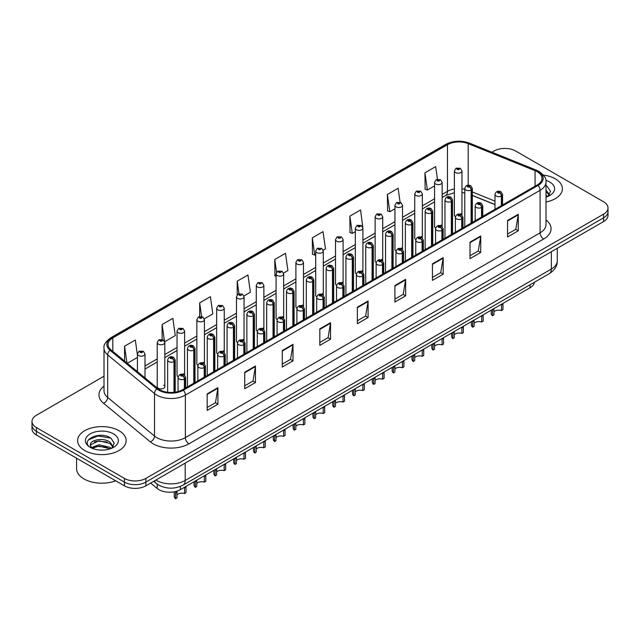 <?xml version="1.0" encoding="UTF-8"?>
<svg xmlns="http://www.w3.org/2000/svg" width="640" height="640" viewBox="0 0 640 640"><rect width="100%" height="100%" fill="white"/><g stroke="black" fill="none" stroke-linecap="round" stroke-linejoin="round"><path stroke-width="0.96" d="M441.04 225.064A3.792 2.192 0 0 1 442.144 226.52L442.152 182.432A3.792 2.192 180 0 1 439.808 184.456A3.792 2.192 180 0 1 435.672 183.984A3.792 2.192 180 0 1 434.568 182.432L434.568 226.616A3.792 2.192 0 0 0 435.632 228.136M422.344 237.96L422.344 193.872A3.792 2.192 180 0 1 420 195.896A3.792 2.192 180 0 1 415.864 195.424A3.792 2.192 180 0 1 414.752 193.872L414.752 238.048A3.792 2.192 0 0 0 415.824 239.576M401.416 247.944A3.792 2.192 0 0 1 402.528 249.392L402.528 205.312A3.792 2.192 180 0 1 400.192 207.328A3.792 2.192 180 0 1 396.056 206.856A3.792 2.192 180 0 1 394.944 205.312L394.944 249.488A3.792 2.192 0 0 0 396.016 251.008M381.608 259.376A3.792 2.192 0 0 1 382.72 260.824L382.72 216.744A3.792 2.192 180 0 1 380.376 218.768A3.792 2.192 180 0 1 376.248 218.296A3.792 2.192 180 0 1 375.136 216.744L375.136 260.928A3.792 2.192 0 0 0 376.2 262.448M361.8 270.816A3.792 2.192 0 0 1 362.904 272.264L362.912 228.184A3.792 2.192 180 0 1 360.568 230.208A3.792 2.192 180 0 1 356.44 229.728A3.792 2.192 180 0 1 355.328 228.184L355.328 272.36A3.792 2.192 0 0 0 356.392 273.888M343.104 283.704L343.104 239.616A3.792 2.192 180 0 1 340.76 241.64A3.792 2.192 180 0 1 336.624 241.168A3.792 2.192 180 0 1 335.52 239.616L335.52 283.8A3.792 2.192 0 0 0 336.584 285.32M323.296 295.144L323.296 251.056A3.792 2.192 180 0 1 320.952 253.08A3.792 2.192 180 0 1 316.816 252.608A3.792 2.192 180 0 1 315.704 251.056L315.704 295.24A3.792 2.192 0 0 0 316.776 296.76M302.368 305.128A3.792 2.192 0 0 1 303.48 306.576L303.48 262.496A3.792 2.192 180 0 1 301.144 264.52A3.792 2.192 180 0 1 297.008 264.04A3.792 2.192 180 0 1 295.896 262.496L295.896 306.672A3.792 2.192 0 0 0 296.968 308.2M282.56 316.56A3.792 2.192 0 0 1 283.672 318.016L283.672 273.928A3.792 2.192 180 0 1 281.328 275.952A3.792 2.192 180 0 1 277.2 275.48A3.792 2.192 180 0 1 276.088 273.928L276.088 318.112A3.792 2.192 0 0 0 277.152 319.632M263.864 329.456L263.864 285.368A3.792 2.192 180 0 1 261.52 287.392A3.792 2.192 180 0 1 257.392 286.92A3.792 2.192 180 0 1 256.28 285.368L256.28 329.544A3.792 2.192 0 0 0 257.344 331.072M242.944 339.432A3.792 2.192 0 0 1 244.048 340.888L244.056 296.808A3.792 2.192 180 0 1 241.712 298.824A3.792 2.192 180 0 1 237.576 298.352A3.792 2.192 180 0 1 236.472 296.808L236.472 340.984A3.792 2.192 0 0 0 237.536 342.504M223.136 350.872A3.792 2.192 0 0 1 224.24 352.32L224.24 308.24A3.792 2.192 180 0 1 221.904 310.264A3.792 2.192 180 0 1 217.768 309.792A3.792 2.192 180 0 1 216.656 308.24L216.656 352.424A3.792 2.192 0 0 0 217.728 353.944M203.32 362.312A3.792 2.192 0 0 1 204.432 363.76L204.432 319.68A3.792 2.192 180 0 1 202.096 321.704A3.792 2.192 180 0 1 197.96 321.224A3.792 2.192 180 0 1 196.848 319.68L196.848 363.856A3.792 2.192 0 0 0 197.92 365.384M183.512 373.744A3.792 2.192 0 0 1 184.624 375.2L184.624 331.112A3.792 2.192 180 0 1 182.28 333.136A3.792 2.192 180 0 1 178.152 332.664A3.792 2.192 180 0 1 177.04 331.112L177.04 375.296A3.792 2.192 0 0 0 178.104 376.816M164.816 386.736L164.816 342.552A3.792 2.192 180 0 1 162.472 344.576A3.792 2.192 180 0 1 158.344 344.104A3.792 2.192 180 0 1 157.232 342.552L157.232 386.736A3.792 2.192 0 0 0 158.344 388.28A3.792 2.192 0 0 0 162.472 388.752A3.792 2.192 0 0 0 164.816 386.736A3.792 2.192 0 0 0 163.704 385.184M460.848 213.632A3.792 2.192 0 0 1 461.952 215.08L461.96 171A3.792 2.192 180 0 1 459.616 173.024A3.792 2.192 180 0 1 455.488 172.544A3.792 2.192 180 0 1 454.376 171L454.376 215.176A3.792 2.192 0 0 0 455.44 216.704M494.992 204.64L472.368 195.496M422.336 237.952A3.792 2.192 0 0 0 421.232 236.504M343.096 283.704A3.792 2.192 0 0 0 341.992 282.248M323.288 295.136A3.792 2.192 0 0 0 322.184 293.688M263.856 329.448A3.792 2.192 0 0 0 262.752 328M534.464 282.224A15.168 8.76 180 0 1 530.072 287.744L180.376 489.64A15.168 8.76 180 0 1 157.216 488.472L150.656 483.056M555.288 178.84A24.272 14.016 0 0 0 543.392 175.072A24.272 14.016 0 0 1 555.288 178.84A24.272 14.016 0 0 1 562.392 188.752A24.272 14.016 0 0 0 555.288 178.84M119.04 430.704A24.272 14.016 0 0 0 92.592 427.664A24.272 14.016 0 0 0 77.608 440.616A24.272 14.016 0 0 0 84.712 450.52A24.272 14.016 0 0 0 111.168 453.56A24.272 14.016 0 0 0 126.152 440.616A24.272 14.016 0 0 0 119.04 430.704A24.272 14.016 0 0 0 92.592 427.664A24.272 14.016 0 0 0 77.608 440.616A24.272 14.016 0 0 0 84.712 450.52A24.272 14.016 0 0 0 111.168 453.56A24.272 14.016 0 0 0 126.152 440.616A24.272 14.016 0 0 0 119.04 430.704M537.224 171.72A16.184 9.344 180 0 1 541.968 178.328A16.184 9.344 180 0 1 537.224 184.936L182.512 389.728A16.184 9.344 180 0 1 157.816 388.48L110.984 349.864A16.184 9.344 180 0 1 108.056 344.504A16.184 9.344 180 0 1 112.8 337.904L447.464 144.68A16.184 9.344 180 0 1 468.184 143.64L535.064 170.672A16.184 9.344 180 0 1 537.224 171.72M538.072 171.232A17.376 10.032 0 0 0 535.752 170.112L468.872 143.072A17.376 10.032 0 0 0 446.616 144.2L111.952 337.416A17.376 10.032 0 0 0 110.008 350.256L156.84 388.872A17.376 10.032 0 0 0 183.36 390.208L538.072 185.416A17.376 10.032 0 0 0 538.072 171.232M104.016 376.208L36.44 415.224A15.168 8.76 0 0 0 32 421.416L32 428.848A15.168 8.76 0 0 0 36.44 435.04L124.408 485.824L124.408 482.112A15.168 8.76 0 0 0 145.864 482.112L603.56 217.864A15.168 8.76 0 0 0 608 211.664A15.168 8.76 0 0 1 603.56 217.864L145.864 482.112A15.168 8.76 0 0 1 124.408 482.112L36.44 431.328L124.408 482.112L124.408 478.392A15.168 8.76 0 0 0 145.864 478.392L603.56 214.144A15.168 8.76 0 0 0 608 207.952A15.168 8.76 0 0 0 603.56 201.76L515.592 150.976A15.168 8.76 0 0 0 494.136 150.976L491.968 152.224M32 425.128A15.168 8.76 0 0 0 36.44 431.328A15.168 8.76 0 0 1 32 425.128M207.184 393.896L207.184 410.408L217.912 404.216L217.912 387.704L207.184 393.896M207.184 407.48L215.448 402.712L217.872 388.248A4.048 2.336 -120 0 0 217.912 387.704M215.376 402.752L217.912 404.216M244.728 372.216L244.728 388.736L255.456 382.544L255.456 366.024L244.728 372.216M244.728 385.808L252.992 381.032L255.416 366.576A4.048 2.336 -120 0 0 255.456 366.024M252.92 381.08L255.456 382.544M282.272 350.544L282.272 367.056L293 360.864L293 344.352L282.272 350.544M282.272 364.128L290.536 359.36L292.96 344.896A4.048 2.336 -120 0 0 293 344.352M290.464 359.4L293 360.864M319.824 328.864L319.824 345.384L330.552 339.192L330.552 322.672L319.824 328.864M319.824 342.448L328.08 337.68L330.504 323.224A4.048 2.336 -120 0 0 330.552 322.672M328.008 337.72L330.552 339.192M507.544 220.48L507.544 237L518.272 230.808L518.272 214.288L507.544 220.48M507.544 234.072L515.808 229.296L518.232 214.84A4.048 2.336 -120 0 0 518.272 214.288M515.736 229.344L518.272 230.808M470 242.16L470 258.672L480.728 252.48L480.728 235.968L470 242.16M470 255.744L478.264 250.976L480.688 236.512A4.048 2.336 -120 0 0 480.728 235.968M478.192 251.016L480.728 252.48M432.456 263.84L432.456 280.352L443.184 274.16L443.184 257.64L432.456 263.84M432.456 277.424L440.72 272.648L443.144 258.192A4.048 2.336 -120 0 0 443.184 257.64M440.648 272.696L443.184 274.16M394.912 285.512L394.912 302.032L405.64 295.832L405.64 279.32L394.912 285.512M394.912 299.096L403.176 294.328L405.592 279.864A4.048 2.336 -120 0 0 405.64 279.32M403.104 294.368L405.64 295.832M357.368 307.192L357.368 323.704L368.096 317.512L368.096 300.992L357.368 307.192M357.368 320.776L365.632 316.008L368.048 301.544A4.048 2.336 -120 0 0 368.096 300.992M365.56 316.048L368.096 317.512M546.008 202.008A24.272 14.016 0 0 0 562.392 188.752A24.272 14.016 0 0 1 546.008 202.008M32 421.416A15.168 8.76 0 0 0 36.44 427.608L124.408 478.392M204.312 318.832L212.824 313.92L210.4 296.664L199.68 302.856L199.68 316.52M164.688 341.704L175.28 335.592L172.856 318.336L162.128 324.528L162.128 339.432M137.424 355.032L135.312 340.016L124.584 346.208L124.584 361.08M323.168 250.208L325.464 248.888L323.04 231.632L312.312 237.824L312.488 254.24M362.784 227.336L360.584 209.952L349.856 216.144L350.032 232.56M400.088 202.256L398.128 188.28L387.4 194.472L387.576 210.888M437.456 179.264L435.672 166.6L424.952 172.792L425.12 189.208M243.928 295.96L250.368 292.24L247.952 274.984L237.224 281.176L237.224 294.816M283.552 273.088L287.912 270.56L285.496 253.304L274.768 259.504L274.936 275.92M276.088 276.344L274.768 275.856M274.768 259.504L276.568 272.312M312.312 237.824L314.736 255.08L315.704 254.52M314.736 255.08L312.312 254.176M349.856 216.144L352.28 233.4L355.328 231.648M352.28 233.4L349.856 232.496M387.4 194.472L389.824 211.728L394.944 208.768M389.824 211.728L387.4 210.824M424.952 172.792L427.368 190.048L434.568 185.896M427.368 190.048L424.952 189.144M237.224 281.176L238.984 293.728M199.68 302.856L201.592 316.52M162.128 324.528L164.464 341.152M127.28 363.304L137.424 357.448M124.584 346.208L126.944 363.024M124.408 485.824A15.168 8.76 0 0 0 145.864 485.824L603.56 221.576A15.168 8.76 0 0 0 608 215.384L608 207.952M491.2 310.184L491.2 313.36A7.584 4.376 180 0 0 492.456 315.776L492.472 309.448M502.96 304.048L502.96 309.704L501.496 310.56L501.496 304.896L502.96 304.048M501.496 310.56A5.56 3.208 0 0 0 493.928 311.8M493.944 308.6L493.928 314.928L492.456 315.776M501.584 205.512L501.584 195.928A2.528 1.52 -122.2 0 0 499.72 192.88A1.264 0.728 0 0 0 499.68 191.872A1.264 0.728 0 0 0 497.896 191.872A1.264 0.728 0 0 0 497.896 192.904A1.264 0.728 0 0 0 499.64 192.92L498.28 192.384L499.144 192.176L499.72 192.88M499.64 192.92A2.528 1.392 62.1 0 1 501.352 196.064A3.792 2.192 180 0 1 496.104 196A3.792 2.192 180 0 1 494.992 194.448C495.96 191.336 497.944 190.44 500.944 191.744L502.576 194.448A3.792 2.192 180 0 1 501.584 195.928M501.352 205.648L501.352 196.064M471.368 222.952L471.368 189.92A2.528 1.52 -122.2 0 0 469.504 186.872A1.264 0.728 0 0 0 469.464 185.864A1.264 0.728 0 0 0 467.68 185.864A1.264 0.728 0 0 0 467.68 186.896A1.264 0.728 0 0 0 469.424 186.912L468.064 186.376L468.928 186.168L469.504 186.872M469.424 186.912A2.528 1.392 62.1 0 1 471.136 190.056A3.792 2.192 180 0 1 465.888 189.992A3.792 2.192 180 0 1 464.776 188.44C465.752 185.328 467.736 184.432 470.728 185.736L472.368 188.44A3.792 2.192 180 0 1 471.368 189.92M471.136 223.088L471.136 190.056M454.376 171L455.888 168.368A2.528 1.52 57.8 0 1 457.232 168.44A1.264 0.728 0 0 0 457.272 169.448A1.264 0.728 0 0 0 459.064 169.448A1.264 0.728 0 0 0 459.064 168.416A1.264 0.728 0 0 0 457.312 168.392L458.672 168.936L457.808 169.136L457.232 168.44M457.824 169.152L457.824 168.72M457.312 168.392A2.528 1.392 -117.9 0 0 456.128 168.224A2.528 1.392 -117.9 0 0 456.016 168.296M457.808 169.136L457.792 168.736M471.392 321.624L471.392 324.8A7.584 4.376 180 0 0 472.648 327.208L472.664 320.888M483.152 315.48L483.152 321.144L481.68 321.992L481.68 316.328L483.152 315.48M481.68 321.992A5.56 3.208 0 0 0 474.12 323.24M474.136 320.04L474.12 326.36L472.648 327.208M481.776 216.944L481.776 207.368A2.528 1.52 -122.2 0 0 479.912 204.312A1.264 0.728 0 0 0 479.872 203.304A1.264 0.728 0 0 0 478.08 203.304A1.264 0.728 0 0 0 478.08 204.336A1.264 0.728 0 0 0 479.832 204.36L478.472 203.824L479.336 203.616L479.912 204.312M479.832 204.36A2.528 1.392 62.1 0 1 481.536 207.504A3.792 2.192 180 0 1 476.296 207.432A3.792 2.192 180 0 1 475.184 205.888C476.152 202.776 478.136 201.872 481.136 203.184L482.768 205.888A3.792 2.192 180 0 1 481.776 207.368M481.536 217.08L481.536 207.504M451.584 333.064L451.584 336.24A7.584 4.376 180 0 0 452.832 338.648L452.856 332.328M463.344 326.92L463.344 332.584L461.872 333.432L461.872 327.768L463.344 326.92M461.872 333.432A5.56 3.208 0 0 0 454.304 334.672M454.328 331.48L454.304 337.8L452.832 338.648M461.968 228.384L461.968 218.8A2.528 1.52 -122.2 0 0 460.104 215.752A1.264 0.728 0 0 0 460.064 214.744A1.264 0.728 0 0 0 458.272 214.744A1.264 0.728 0 0 0 458.272 215.776A1.264 0.728 0 0 0 460.024 215.8L458.664 215.256L459.528 215.056L460.104 215.752M460.024 215.8A2.528 1.392 62.1 0 1 461.728 218.936A3.792 2.192 180 0 1 456.488 218.872A3.792 2.192 180 0 1 455.376 217.32C456.344 214.216 458.328 213.312 461.328 214.616L462.96 217.32A3.792 2.192 180 0 1 461.968 218.8M461.728 228.52L461.728 218.936M431.776 344.496L431.776 347.672A7.584 4.376 180 0 0 433.024 350.088L433.048 343.76M443.536 338.352L443.536 344.016L442.064 344.864L442.064 339.208L443.536 338.352M442.064 344.864A5.56 3.208 0 0 0 434.496 346.112M434.512 342.912L434.496 349.232L433.024 350.088M442.152 239.824L442.152 230.24A2.528 1.52 -122.2 0 0 440.288 227.192A1.264 0.728 0 0 0 440.256 226.184A1.264 0.728 0 0 0 438.464 226.184A1.264 0.728 0 0 0 438.464 227.216A1.264 0.728 0 0 0 440.216 227.232L438.856 226.696L439.712 226.488L440.288 227.192M440.216 227.232A2.528 1.392 62.1 0 1 441.92 230.376A3.792 2.192 180 0 1 436.68 230.312A3.792 2.192 180 0 1 435.568 228.76C436.536 225.648 438.52 224.744 441.52 226.056L443.152 228.76A3.792 2.192 180 0 1 442.152 230.24M441.92 239.96L441.92 230.376M411.96 355.936L411.96 359.112A7.584 4.376 180 0 0 413.216 361.52L413.232 355.2M423.728 349.792L423.728 355.456L422.256 356.304L422.256 350.64L423.728 349.792M422.256 356.304A5.56 3.208 0 0 0 414.688 357.552M414.704 354.352L414.688 360.672L413.216 361.52M422.344 251.256L422.344 241.68A2.528 1.52 -122.2 0 0 420.48 238.624A1.264 0.728 0 0 0 420.44 237.616A1.264 0.728 0 0 0 418.656 237.616A1.264 0.728 0 0 0 418.656 238.648A1.264 0.728 0 0 0 420.4 238.672L419.04 238.136L419.904 237.928L420.48 238.624M420.4 238.672A2.528 1.392 62.1 0 1 422.112 241.816A3.792 2.192 180 0 1 416.864 241.744A3.792 2.192 180 0 1 415.76 240.2C416.728 237.088 418.712 236.184 421.704 237.488L423.344 240.2A3.792 2.192 180 0 1 422.344 241.68M422.112 251.392L422.112 241.816M451.56 234.392L451.56 201.36A2.528 1.52 -122.2 0 0 449.696 198.304A1.264 0.728 0 0 0 449.656 197.296A1.264 0.728 0 0 0 447.872 197.296A1.264 0.728 0 0 0 447.872 198.328A1.264 0.728 0 0 0 449.616 198.352L448.256 197.816L449.12 197.608L449.696 198.304M449.616 198.352A2.528 1.392 62.1 0 1 451.328 201.496A3.792 2.192 180 0 1 446.08 201.424A3.792 2.192 180 0 1 444.968 199.88C445.936 196.768 447.92 195.864 450.92 197.176L452.552 199.88A3.792 2.192 180 0 1 451.56 201.36M451.328 234.528L451.328 201.496M431.752 245.832L431.752 212.792A2.528 1.52 -122.2 0 0 429.888 209.744A1.264 0.728 0 0 0 429.848 208.736A1.264 0.728 0 0 0 428.056 208.736A1.264 0.728 0 0 0 428.056 209.768A1.264 0.728 0 0 0 429.808 209.792L428.448 209.248L429.312 209.048L429.888 209.744M429.808 209.792A2.528 1.392 62.1 0 1 431.512 212.928A3.792 2.192 180 0 1 426.272 212.864A3.792 2.192 180 0 1 425.16 211.32C426.128 208.208 428.112 207.304 431.112 208.608L432.744 211.32A3.792 2.192 180 0 1 431.752 212.792M431.512 245.968L431.512 212.928M411.936 257.264L411.936 224.232A2.528 1.52 -122.2 0 0 410.072 221.184A1.264 0.728 0 0 0 410.04 220.176A1.264 0.728 0 0 0 408.248 220.176A1.264 0.728 0 0 0 408.248 221.208A1.264 0.728 0 0 0 410 221.224L408.64 220.688L409.504 220.48L410.072 221.184M410 221.224A2.528 1.392 62.1 0 1 411.704 224.368A3.792 2.192 180 0 1 406.464 224.304A3.792 2.192 180 0 1 405.352 222.752C406.32 219.64 408.304 218.736 411.304 220.048L412.936 222.752A3.792 2.192 180 0 1 411.936 224.232M411.704 257.4L411.704 224.368M546.008 195.368L547.544 196.568M546.008 196.68L546.448 196.968M546.008 190.12L549.488 194.784M546.008 191.432L549.232 195.128M546.008 197.112A16.488 9.52 0 0 0 549.776 195.48A16.488 9.52 0 0 0 549.776 182.024A16.488 9.52 0 0 0 545.872 180.352M547.928 196.4L550.512 191.336L547.248 186.408M546.008 185.792L547.024 186.256M76.592 458.224L76.592 468.608A25.288 14.6 0 0 0 84 478.928A25.288 14.6 0 0 0 115.736 480.816M99.12 450L102.968 450.112M91.56 447.576L98.92 444.768L109.96 447.352L111.304 448.424M92.232 448.288L98.92 446.08L110.208 448.832M91.672 448.088L90.488 445.32A11.432 6.6 0 0 0 92.336 448.376M113.248 446.648L109.96 442.112C103.104 436.992 88.984 440.152 90.488 445.32L90.448 444.816M90.52 445.48L90.84 444.632L98.92 440.84L109.96 443.424L112.984 446.984M111.688 448.264L114.272 443.192L111.008 438.272C99.44 429.952 78.88 440.912 90.752 447.632L91.336 447.992M113.536 433.88A16.488 9.52 0 0 0 90.224 433.88A16.488 9.52 0 0 0 90.224 447.344A16.488 9.52 0 0 0 113.536 447.344A16.488 9.52 0 0 0 113.536 433.88M88.336 439.92L98.024 435.952L110.784 438.12M94.384 441.856L98.024 441.192L107.128 441.976M94.384 447.096L98.024 446.44L107.128 447.216M392.152 367.368L392.152 370.552A7.584 4.376 180 0 0 393.408 372.96L393.424 366.64M403.912 361.232L403.912 366.896L402.448 367.744L402.448 362.08L403.912 361.232M402.448 367.744A5.56 3.208 0 0 0 394.88 368.984M394.896 365.792L394.88 372.112L393.408 372.96M402.536 262.696L402.536 253.112A2.528 1.52 -122.2 0 0 400.672 250.064A1.264 0.728 0 0 0 400.632 249.056A1.264 0.728 0 0 0 398.848 249.056A1.264 0.728 0 0 0 398.848 250.088A1.264 0.728 0 0 0 400.592 250.112L399.232 249.568L400.096 249.36L400.672 250.064M400.592 250.112A2.528 1.392 62.1 0 1 402.304 253.248A3.792 2.192 180 0 1 397.056 253.184A3.792 2.192 180 0 1 395.944 251.632C396.912 248.52 398.896 247.624 401.896 248.928L403.528 251.632A3.792 2.192 180 0 1 402.536 253.112M402.304 262.832L402.304 253.248M372.344 378.808L372.344 381.984A7.584 4.376 180 0 0 373.6 384.4L373.616 378.072M384.104 372.664L384.104 378.328L382.632 379.176L382.632 373.512L384.104 372.664M382.632 379.176A5.56 3.208 0 0 0 375.072 380.424M375.088 377.224L375.072 383.544L373.6 384.4M382.728 274.136L382.728 264.552A2.528 1.52 -122.2 0 0 380.864 261.504A1.264 0.728 0 0 0 380.824 260.488A1.264 0.728 0 0 0 379.032 260.488A1.264 0.728 0 0 0 379.032 261.52A1.264 0.728 0 0 0 380.784 261.544L379.424 261.008L380.288 260.8L380.864 261.504M380.784 261.544A2.528 1.392 62.1 0 1 382.488 264.688A3.792 2.192 180 0 1 377.248 264.624A3.792 2.192 180 0 1 376.136 263.072C377.104 259.96 379.088 259.056 382.088 260.368L383.72 263.072A3.792 2.192 180 0 1 382.728 264.552M382.488 274.264L382.488 264.688M352.536 390.248L352.536 393.424A7.584 4.376 180 0 0 353.784 395.832L353.808 389.512M364.296 384.104L364.296 389.768L362.824 390.616L362.824 384.952L364.296 384.104M362.824 390.616A5.56 3.208 0 0 0 355.256 391.864M355.28 388.664L355.256 394.984L353.784 395.832M362.92 285.568L362.92 275.992A2.528 1.52 -122.2 0 0 361.048 272.936A1.264 0.728 0 0 0 361.016 271.928A1.264 0.728 0 0 0 359.224 271.928A1.264 0.728 0 0 0 359.224 272.96A1.264 0.728 0 0 0 360.976 272.984L359.616 272.448L360.48 272.24L361.048 272.936M360.976 272.984A2.528 1.392 62.1 0 1 362.68 276.12A3.792 2.192 180 0 1 357.44 276.056A3.792 2.192 180 0 1 356.328 274.512C357.296 271.4 359.28 270.496 362.28 271.8L363.912 274.512A3.792 2.192 180 0 1 362.92 275.992M362.68 285.704L362.68 276.12M392.128 268.704L392.128 235.672A2.528 1.52 -122.2 0 0 390.264 232.616A1.264 0.728 0 0 0 390.224 231.608A1.264 0.728 0 0 0 388.44 231.608A1.264 0.728 0 0 0 388.44 232.64A1.264 0.728 0 0 0 390.184 232.664L388.832 232.128L389.688 231.92L390.264 232.616M390.184 232.664A2.528 1.392 62.1 0 1 391.896 235.808A3.792 2.192 180 0 1 386.648 235.736A3.792 2.192 180 0 1 385.544 234.192C386.512 231.08 388.496 230.176 391.488 231.488L393.128 234.192A3.792 2.192 180 0 1 392.128 235.672M391.896 268.84L391.896 235.808M372.32 280.144L372.32 247.104A2.528 1.52 -122.2 0 0 370.456 244.056A1.264 0.728 0 0 0 370.416 243.048A1.264 0.728 0 0 0 368.632 243.048A1.264 0.728 0 0 0 368.632 244.08A1.264 0.728 0 0 0 370.376 244.104L369.016 243.56L369.88 243.36L370.456 244.056M370.376 244.104A2.528 1.392 62.1 0 1 372.088 247.24A3.792 2.192 180 0 1 366.84 247.176A3.792 2.192 180 0 1 365.728 245.624C366.704 242.512 368.688 241.616 371.68 242.92L373.32 245.624A3.792 2.192 180 0 1 372.32 247.104M372.088 280.272L372.088 247.24M352.512 291.576L352.512 258.544A2.528 1.52 -122.2 0 0 350.648 255.496A1.264 0.728 0 0 0 350.608 254.48A1.264 0.728 0 0 0 348.824 254.48A1.264 0.728 0 0 0 348.824 255.512A1.264 0.728 0 0 0 350.568 255.536L349.208 255L350.072 254.792L350.648 255.496M350.568 255.536A2.528 1.392 62.1 0 1 352.28 258.68A3.792 2.192 180 0 1 347.032 258.616A3.792 2.192 180 0 1 345.92 257.064C346.888 253.952 348.872 253.048 351.872 254.36L353.504 257.064A3.792 2.192 180 0 1 352.512 258.544M352.28 291.712L352.28 258.68M332.728 401.68L332.728 404.856A7.584 4.376 180 0 0 333.976 407.272L334 400.944M344.488 395.544L344.488 401.2L343.016 402.056L343.016 396.392L344.488 395.544M343.016 402.056A5.56 3.208 0 0 0 335.448 403.296M335.464 400.096L335.448 406.424L333.976 407.272M343.104 297.008L343.104 287.424A2.528 1.52 -122.2 0 0 341.24 284.376A1.264 0.728 0 0 0 341.208 283.368A1.264 0.728 0 0 0 339.416 283.368A1.264 0.728 0 0 0 339.416 284.4A1.264 0.728 0 0 0 341.168 284.416L339.808 283.88L340.664 283.672L341.24 284.376M341.168 284.416A2.528 1.392 62.1 0 1 342.872 287.56A3.792 2.192 180 0 1 337.632 287.496A3.792 2.192 180 0 1 336.52 285.944C337.488 282.832 339.472 281.936 342.472 283.24L344.104 285.944A3.792 2.192 180 0 1 343.104 287.424M342.872 297.144L342.872 287.56M312.912 413.12L312.912 416.296A7.584 4.376 180 0 0 314.168 418.704L314.184 412.384M324.68 406.976L324.68 412.64L323.208 413.488L323.208 407.824L324.68 406.976M323.208 413.488A5.56 3.208 0 0 0 315.64 414.736M315.656 411.536L315.64 417.856L314.168 418.704M323.296 308.44L323.296 298.864A2.528 1.52 -122.2 0 0 321.432 295.808A1.264 0.728 0 0 0 321.392 294.8A1.264 0.728 0 0 0 319.608 294.8A1.264 0.728 0 0 0 319.608 295.832A1.264 0.728 0 0 0 321.352 295.856L319.992 295.32L320.856 295.112L321.432 295.808M321.352 295.856A2.528 1.392 62.1 0 1 323.064 299A3.792 2.192 180 0 1 317.816 298.928A3.792 2.192 180 0 1 316.704 297.384C317.68 294.272 319.664 293.368 322.656 294.68L324.296 297.384A3.792 2.192 180 0 1 323.296 298.864M323.064 308.576L323.064 299M293.104 424.56L293.104 427.736A7.584 4.376 180 0 0 294.36 430.144L294.376 423.824M304.864 418.416L304.864 424.08L303.392 424.928L303.392 419.264L304.864 418.416M303.392 424.928A5.56 3.208 0 0 0 295.832 426.168M295.848 422.976L295.832 429.296L294.36 430.144M303.488 319.88L303.488 310.296A2.528 1.52 -122.2 0 0 301.624 307.248A1.264 0.728 0 0 0 301.584 306.24A1.264 0.728 0 0 0 299.8 306.24A1.264 0.728 0 0 0 299.8 307.272A1.264 0.728 0 0 0 301.544 307.296L300.184 306.752L301.048 306.552L301.624 307.248M301.544 307.296A2.528 1.392 62.1 0 1 303.256 310.432A3.792 2.192 180 0 1 298.008 310.368A3.792 2.192 180 0 1 296.896 308.816C297.864 305.712 299.848 304.808 302.848 306.112L304.48 308.816A3.792 2.192 180 0 1 303.488 310.296M303.256 320.016L303.256 310.432M273.296 435.992L273.296 439.168A7.584 4.376 180 0 0 274.552 441.584L274.568 435.256M285.056 429.848L285.056 435.512L283.584 436.36L283.584 430.704L285.056 429.848M283.584 436.36A5.56 3.208 0 0 0 276.024 437.608M276.04 434.408L276.024 440.728L274.552 441.584M283.68 331.32L283.68 321.736A2.528 1.52 -122.2 0 0 281.816 318.688A1.264 0.728 0 0 0 281.776 317.68A1.264 0.728 0 0 0 279.984 317.68A1.264 0.728 0 0 0 279.984 318.712A1.264 0.728 0 0 0 281.736 318.728L280.376 318.192L281.24 317.984L281.816 318.688M281.736 318.728A2.528 1.392 62.1 0 1 283.44 321.872A3.792 2.192 180 0 1 278.2 321.808A3.792 2.192 180 0 1 277.088 320.256C278.056 317.144 280.04 316.24 283.04 317.552L284.672 320.256A3.792 2.192 180 0 1 283.68 321.736M283.44 331.456L283.44 321.872M253.488 447.432L253.488 450.608A7.584 4.376 180 0 0 254.736 453.016L254.76 446.696M265.248 441.288L265.248 446.952L263.776 447.8L263.776 442.136L265.248 441.288M263.776 447.8A5.56 3.208 0 0 0 256.208 449.048M256.232 445.848L256.208 452.168L254.736 453.016M263.864 342.752L263.864 333.176A2.528 1.52 -122.2 0 0 262 330.12A1.264 0.728 0 0 0 261.968 329.112A1.264 0.728 0 0 0 260.176 329.112A1.264 0.728 0 0 0 260.176 330.144A1.264 0.728 0 0 0 261.928 330.168L260.568 329.632L261.432 329.424L262 330.12M261.928 330.168A2.528 1.392 62.1 0 1 263.632 333.312A3.792 2.192 180 0 1 258.392 333.24A3.792 2.192 180 0 1 257.28 331.696C258.248 328.584 260.232 327.68 263.232 328.984L264.864 331.696A3.792 2.192 180 0 1 263.864 333.176M263.632 342.888L263.632 333.312M332.704 303.016L332.704 269.984A2.528 1.52 -122.2 0 0 330.84 266.928A1.264 0.728 0 0 0 330.8 265.92A1.264 0.728 0 0 0 329.008 265.92A1.264 0.728 0 0 0 329.008 266.952A1.264 0.728 0 0 0 330.76 266.976L329.4 266.44L330.264 266.232L330.84 266.928M330.76 266.976A2.528 1.392 62.1 0 1 332.464 270.112A3.792 2.192 180 0 1 327.224 270.048A3.792 2.192 180 0 1 326.112 268.504C327.08 265.392 329.064 264.488 332.064 265.792L333.696 268.504A3.792 2.192 180 0 1 332.704 269.984M332.464 303.152L332.464 270.112M312.888 314.448L312.888 281.416A2.528 1.52 -122.2 0 0 311.024 278.368A1.264 0.728 0 0 0 310.992 277.36A1.264 0.728 0 0 0 309.2 277.36A1.264 0.728 0 0 0 309.2 278.392A1.264 0.728 0 0 0 310.952 278.408L309.592 277.872L310.456 277.664L311.024 278.368M310.952 278.408A2.528 1.392 62.1 0 1 312.656 281.552A3.792 2.192 180 0 1 307.416 281.488A3.792 2.192 180 0 1 306.304 279.936C307.272 276.824 309.256 275.928 312.256 277.232L313.888 279.936A3.792 2.192 180 0 1 312.888 281.416M312.656 314.584L312.656 281.552M293.08 325.888L293.08 292.856A2.528 1.52 -122.2 0 0 291.216 289.8A1.264 0.728 0 0 0 291.176 288.792A1.264 0.728 0 0 0 289.392 288.792A1.264 0.728 0 0 0 289.392 289.824A1.264 0.728 0 0 0 291.136 289.848L289.776 289.312L290.64 289.104L291.216 289.8M291.136 289.848A2.528 1.392 62.1 0 1 292.848 292.992A3.792 2.192 180 0 1 287.6 292.92A3.792 2.192 180 0 1 286.496 291.376C287.464 288.264 289.448 287.36 292.44 288.672L294.08 291.376A3.792 2.192 180 0 1 293.08 292.856M292.848 326.024L292.848 292.992M273.272 337.328L273.272 304.288A2.528 1.52 -122.2 0 0 271.408 301.24A1.264 0.728 0 0 0 271.368 300.232A1.264 0.728 0 0 0 269.584 300.232A1.264 0.728 0 0 0 269.584 301.264A1.264 0.728 0 0 0 271.328 301.288L269.968 300.744L270.832 300.544L271.408 301.24M271.328 301.288A2.528 1.392 62.1 0 1 273.04 304.424A3.792 2.192 180 0 1 267.792 304.36A3.792 2.192 180 0 1 266.68 302.816C267.656 299.704 269.64 298.8 272.632 300.104L274.272 302.816A3.792 2.192 180 0 1 273.272 304.288M273.04 337.464L273.04 304.424M253.464 348.76L253.464 315.728A2.528 1.52 -122.2 0 0 251.6 312.68A1.264 0.728 0 0 0 251.56 311.672A1.264 0.728 0 0 0 249.776 311.672A1.264 0.728 0 0 0 249.776 312.704A1.264 0.728 0 0 0 251.52 312.72L250.16 312.184L251.024 311.976L251.6 312.68M251.52 312.72A2.528 1.392 62.1 0 1 253.232 315.864A3.792 2.192 180 0 1 247.984 315.8A3.792 2.192 180 0 1 246.872 314.248C247.84 311.136 249.824 310.232 252.824 311.544L254.456 314.248A3.792 2.192 180 0 1 253.464 315.728M253.232 348.896L253.232 315.864M233.68 458.864L233.68 462.04A7.584 4.376 180 0 0 234.928 464.456L234.952 458.136M245.44 452.728L245.44 458.392L243.968 459.24L243.968 453.576L245.44 452.728M243.968 459.24A5.56 3.208 0 0 0 236.4 460.48M236.416 457.288L236.4 463.608L234.928 464.456M244.056 354.192L244.056 344.608A2.528 1.52 -122.2 0 0 242.192 341.56A1.264 0.728 0 0 0 242.16 340.552A1.264 0.728 0 0 0 240.368 340.552A1.264 0.728 0 0 0 240.368 341.584A1.264 0.728 0 0 0 242.12 341.608L240.76 341.064L241.616 340.856L242.192 341.56M242.12 341.608A2.528 1.392 62.1 0 1 243.824 344.744A3.792 2.192 180 0 1 238.584 344.68A3.792 2.192 180 0 1 237.472 343.128C238.44 340.016 240.424 339.12 243.424 340.424L245.056 343.128A3.792 2.192 180 0 1 244.056 344.608M243.824 354.328L243.824 344.744M213.864 470.304L213.864 473.48A7.584 4.376 180 0 0 215.12 475.896L215.136 469.568M225.632 464.16L225.632 469.824L224.16 470.672L224.16 465.008L225.632 464.16M224.16 470.672A5.56 3.208 0 0 0 216.592 471.92M216.608 468.72L216.592 475.04L215.12 475.896M224.248 365.632L224.248 356.048A2.528 1.52 -122.2 0 0 222.384 353A1.264 0.728 0 0 0 222.344 351.984A1.264 0.728 0 0 0 220.56 351.984A1.264 0.728 0 0 0 220.56 353.016A1.264 0.728 0 0 0 222.304 353.04L220.944 352.504L221.808 352.296L222.384 353M222.304 353.04A2.528 1.392 62.1 0 1 224.016 356.184A3.792 2.192 180 0 1 218.768 356.112A3.792 2.192 180 0 1 217.656 354.568C218.632 351.456 220.616 350.552 223.608 351.864L225.248 354.568A3.792 2.192 180 0 1 224.248 356.048M224.016 365.76L224.016 356.184M194.056 481.744L194.056 484.92A7.584 4.376 180 0 0 195.312 487.328L195.328 481.008M205.816 475.6L205.816 481.264L204.344 482.112L204.344 476.448L205.816 475.6M204.344 482.112A5.56 3.208 0 0 0 196.784 483.36M196.8 480.16L196.784 486.48L195.312 487.328M204.44 377.064L204.44 367.48A2.528 1.52 -122.2 0 0 202.576 364.432A1.264 0.728 0 0 0 202.536 363.424A1.264 0.728 0 0 0 200.752 363.424A1.264 0.728 0 0 0 200.752 364.456A1.264 0.728 0 0 0 202.496 364.48L201.136 363.944L202 363.736L202.576 364.432M202.496 364.48A2.528 1.392 62.1 0 1 204.208 367.616A3.792 2.192 180 0 1 198.96 367.552A3.792 2.192 180 0 1 197.848 366.008C198.816 362.896 200.8 361.992 203.8 363.296L205.432 366.008A3.792 2.192 180 0 1 204.44 367.48M204.208 377.2L204.208 367.616M174.248 491.792L174.248 496.352A7.584 4.376 180 0 0 175.504 498.768L175.624 491.496M186.008 487.04L186.008 492.696L184.536 493.552L184.536 487.888L186.008 487.04M184.536 493.552A5.56 3.208 0 0 0 176.976 494.792M177.032 491.104L176.976 497.92L175.504 498.768M184.632 388.504L184.632 378.92A2.528 1.52 -122.2 0 0 182.768 375.872A1.264 0.728 0 0 0 182.728 374.864A1.264 0.728 0 0 0 180.936 374.864A1.264 0.728 0 0 0 180.936 375.896A1.264 0.728 0 0 0 182.688 375.912L181.328 375.376L182.192 375.168L182.768 375.872M182.688 375.912A2.528 1.392 62.1 0 1 184.392 379.056A3.792 2.192 180 0 1 179.152 378.992A3.792 2.192 180 0 1 178.04 377.44C179.008 374.328 180.992 373.432 183.992 374.736L185.624 377.44A3.792 2.192 180 0 1 184.632 378.92M184.392 388.64L184.392 379.056M233.656 360.2L233.656 327.168A2.528 1.52 -122.2 0 0 231.792 324.112A1.264 0.728 0 0 0 231.752 323.104A1.264 0.728 0 0 0 229.96 323.104A1.264 0.728 0 0 0 229.96 324.136A1.264 0.728 0 0 0 231.712 324.16L230.352 323.624L231.216 323.416L231.792 324.112M231.712 324.16A2.528 1.392 62.1 0 1 233.416 327.304A3.792 2.192 180 0 1 228.176 327.232A3.792 2.192 180 0 1 227.064 325.688C228.032 322.576 230.016 321.672 233.016 322.984L234.648 325.688A3.792 2.192 180 0 1 233.656 327.168M233.416 360.336L233.416 327.304M213.84 371.64L213.84 338.6A2.528 1.52 -122.2 0 0 211.976 335.552A1.264 0.728 0 0 0 211.944 334.544A1.264 0.728 0 0 0 210.152 334.544A1.264 0.728 0 0 0 210.152 335.576A1.264 0.728 0 0 0 211.904 335.6L210.544 335.056L211.408 334.856L211.976 335.552M211.904 335.6A2.528 1.392 62.1 0 1 213.608 338.736A3.792 2.192 180 0 1 208.368 338.672A3.792 2.192 180 0 1 207.256 337.12C208.224 334.008 210.208 333.112 213.208 334.416L214.84 337.12A3.792 2.192 180 0 1 213.84 338.6M213.608 371.768L213.608 338.736M194.032 383.072L194.032 350.04A2.528 1.52 -122.2 0 0 192.168 346.992A1.264 0.728 0 0 0 192.128 345.976A1.264 0.728 0 0 0 190.344 345.976A1.264 0.728 0 0 0 190.344 347.008A1.264 0.728 0 0 0 192.088 347.032L190.728 346.496L191.592 346.288L192.168 346.992M192.088 347.032A2.528 1.392 62.1 0 1 193.8 350.176A3.792 2.192 180 0 1 188.552 350.112A3.792 2.192 180 0 1 187.448 348.56C188.416 345.448 190.4 344.544 193.392 345.856L195.032 348.56A3.792 2.192 180 0 1 194.032 350.04M193.8 383.208L193.8 350.176M174.224 392.28L174.224 361.48A2.528 1.52 -122.2 0 0 172.36 358.424A1.264 0.728 0 0 0 172.32 357.416A1.264 0.728 0 0 0 170.536 357.416A1.264 0.728 0 0 0 170.536 358.448A1.264 0.728 0 0 0 172.28 358.472L170.92 357.936L171.784 357.728L172.36 358.424M172.28 358.472A2.528 1.392 62.1 0 1 173.992 361.608A3.792 2.192 180 0 1 168.744 361.544A3.792 2.192 180 0 1 167.632 360C168.608 356.888 170.592 355.984 173.584 357.288L175.224 360A3.792 2.192 180 0 1 174.224 361.48M173.992 392.304L173.992 361.608M434.568 182.432L436.08 179.8A2.528 1.52 57.8 0 1 437.424 179.88A1.264 0.728 0 0 0 437.464 180.888A1.264 0.728 0 0 0 439.248 180.888A1.264 0.728 0 0 0 439.248 179.856A1.264 0.728 0 0 0 437.504 179.832L438.864 180.368L438 180.576L437.424 179.88M437.504 179.832A2.528 1.392 -117.9 0 0 436.32 179.664A2.528 1.392 -117.9 0 0 436.208 179.736M414.752 193.872L416.264 191.24A2.528 1.52 57.8 0 1 417.616 191.312A1.264 0.728 0 0 0 417.656 192.32A1.264 0.728 0 0 0 419.44 192.32A1.264 0.728 0 0 0 419.44 191.288A1.264 0.728 0 0 0 417.696 191.272L419.056 191.808L418.192 192.016L417.616 191.312M418.208 192.024L418.208 191.592M417.696 191.272A2.528 1.392 -117.9 0 0 416.512 191.096A2.528 1.392 -117.9 0 0 416.4 191.168M418.176 192.008L418.176 191.608M394.944 205.312L396.456 202.68A2.528 1.52 57.8 0 1 397.808 202.752A1.264 0.728 0 0 0 397.84 203.76A1.264 0.728 0 0 0 399.632 203.76A1.264 0.728 0 0 0 399.632 202.728A1.264 0.728 0 0 0 397.88 202.704L398.4 203.032M397.88 202.704A2.528 1.392 -117.9 0 0 396.704 202.536A2.528 1.392 -117.9 0 0 396.592 202.608M398.368 203.44L397.808 202.752M398.384 203.448L398.368 203.048M375.136 216.744L376.648 214.112A2.528 1.52 57.8 0 1 378 214.192A1.264 0.728 0 0 0 378.032 215.2A1.264 0.728 0 0 0 379.824 215.2A1.264 0.728 0 0 0 379.824 214.168A1.264 0.728 0 0 0 378.072 214.144L379.432 214.68L378.568 214.888L378 214.192M378.584 214.896L378.584 214.464M378.072 214.144A2.528 1.392 -117.9 0 0 376.888 213.976A2.528 1.392 -117.9 0 0 376.784 214.048M378.568 214.888L378.552 214.488M355.328 228.184L356.84 225.552A2.528 1.52 57.8 0 1 358.184 225.624A1.264 0.728 0 0 0 358.224 226.632A1.264 0.728 0 0 0 360.016 226.632A1.264 0.728 0 0 0 360.016 225.6A1.264 0.728 0 0 0 358.264 225.584L359.624 226.12L358.76 226.328L358.184 225.624M358.264 225.584A2.528 1.392 -117.9 0 0 357.08 225.408A2.528 1.392 -117.9 0 0 356.968 225.48M335.52 239.616L337.032 236.984A2.528 1.52 57.8 0 1 338.376 237.064A1.264 0.728 0 0 0 338.416 238.072A1.264 0.728 0 0 0 340.2 238.072A1.264 0.728 0 0 0 340.2 237.04A1.264 0.728 0 0 0 338.456 237.016L338.968 237.344M338.456 237.016A2.528 1.392 -117.9 0 0 337.272 236.848A2.528 1.392 -117.9 0 0 337.16 236.92M338.936 237.752L338.376 237.064M338.952 237.76L338.936 237.36M315.704 251.056L317.216 248.424A2.528 1.52 57.8 0 1 318.568 248.496A1.264 0.728 0 0 0 318.608 249.512A1.264 0.728 0 0 0 320.392 249.512A1.264 0.728 0 0 0 320.392 248.48A1.264 0.728 0 0 0 318.648 248.456L319.16 248.776M318.648 248.456A2.528 1.392 -117.9 0 0 317.464 248.28A2.528 1.392 -117.9 0 0 317.352 248.352M319.128 249.192L318.568 248.496M319.144 249.2L319.128 248.792M295.896 262.496L297.408 259.864A2.528 1.52 57.8 0 1 298.76 259.936A1.264 0.728 0 0 0 298.792 260.944A1.264 0.728 0 0 0 300.584 260.944A1.264 0.728 0 0 0 300.584 259.912A1.264 0.728 0 0 0 298.832 259.888L300.192 260.432L299.336 260.632L298.76 259.936M299.352 260.648L299.352 260.216M298.832 259.888A2.528 1.392 -117.9 0 0 297.656 259.72A2.528 1.392 -117.9 0 0 297.544 259.792M299.336 260.632L299.32 260.232M276.088 273.928L277.6 271.296A2.528 1.52 57.8 0 1 278.952 271.376A1.264 0.728 0 0 0 278.984 272.384A1.264 0.728 0 0 0 280.776 272.384A1.264 0.728 0 0 0 280.776 271.352A1.264 0.728 0 0 0 279.024 271.328L279.536 271.648M279.024 271.328A2.528 1.392 -117.9 0 0 277.84 271.16A2.528 1.392 -117.9 0 0 277.736 271.232M279.504 271.672L278.952 271.376M256.28 285.368L257.792 282.736A2.528 1.52 57.8 0 1 259.136 282.808A1.264 0.728 0 0 0 259.176 283.816A1.264 0.728 0 0 0 260.968 283.816A1.264 0.728 0 0 0 260.968 282.784A1.264 0.728 0 0 0 259.216 282.768L259.728 283.088M259.216 282.768A2.528 1.392 -117.9 0 0 258.032 282.592A2.528 1.392 -117.9 0 0 257.92 282.664M259.696 283.504L259.136 282.808M259.712 283.512L259.696 283.104M236.472 296.808L237.984 294.176A2.528 1.52 57.8 0 1 239.328 294.248A1.264 0.728 0 0 0 239.368 295.256A1.264 0.728 0 0 0 241.152 295.256A1.264 0.728 0 0 0 241.152 294.224A1.264 0.728 0 0 0 239.408 294.2L239.92 294.528M239.408 294.2A2.528 1.392 -117.9 0 0 238.224 294.032A2.528 1.392 -117.9 0 0 238.112 294.104M239.888 294.936L239.328 294.248M239.904 294.944L239.888 294.544M216.656 308.24L218.168 305.608A2.528 1.52 57.8 0 1 219.52 305.688A1.264 0.728 0 0 0 219.56 306.696A1.264 0.728 0 0 0 221.344 306.696A1.264 0.728 0 0 0 221.344 305.664A1.264 0.728 0 0 0 219.6 305.64L220.96 306.176L220.096 306.384L219.52 305.688M220.112 306.392L220.112 305.96M219.6 305.64A2.528 1.392 -117.9 0 0 218.416 305.472A2.528 1.392 -117.9 0 0 218.304 305.544M220.08 306.376L220.08 305.976M196.848 319.68L198.36 317.048A2.528 1.52 57.8 0 1 199.712 317.12A1.264 0.728 0 0 0 199.744 318.128A1.264 0.728 0 0 0 201.536 318.128A1.264 0.728 0 0 0 201.536 317.096A1.264 0.728 0 0 0 199.784 317.08L201.144 317.616L200.288 317.824L199.712 317.12M199.784 317.08A2.528 1.392 -117.9 0 0 198.608 316.904A2.528 1.392 -117.9 0 0 198.496 316.976M177.04 331.112L178.552 328.48A2.528 1.52 57.8 0 1 179.896 328.56A1.264 0.728 0 0 0 179.936 329.568A1.264 0.728 0 0 0 181.728 329.568A1.264 0.728 0 0 0 181.728 328.536A1.264 0.728 0 0 0 179.976 328.512L181.336 329.048L180.472 329.256L179.896 328.56M180.488 329.264L180.488 328.832M179.976 328.512A2.528 1.392 -117.9 0 0 178.792 328.344A2.528 1.392 -117.9 0 0 178.688 328.416M157.232 342.552L158.744 339.92A2.528 1.52 57.8 0 1 160.088 339.992A1.264 0.728 0 0 0 160.128 341.008A1.264 0.728 0 0 0 161.92 341.008A1.264 0.728 0 0 0 161.92 339.976A1.264 0.728 0 0 0 160.168 339.952L161.528 340.488L160.664 340.696L160.088 339.992M160.68 340.704L160.68 340.272M160.168 339.952A2.528 1.392 -117.9 0 0 158.984 339.776A2.528 1.392 -117.9 0 0 158.872 339.848M160.648 340.688L160.648 340.288M145.008 377.912L145.008 353.992A3.792 2.192 180 0 1 142.664 356.016A3.792 2.192 180 0 1 138.528 355.536A3.792 2.192 180 0 1 137.424 353.992L138.936 351.36A2.528 1.52 57.8 0 1 140.28 351.432A1.264 0.728 0 0 0 140.32 352.44A1.264 0.728 0 0 0 142.104 352.44A1.264 0.728 0 0 0 142.104 351.408A1.264 0.728 0 0 0 140.36 351.384L141.72 351.928L140.856 352.128L140.28 351.432M140.872 352.144L140.872 351.712M140.36 351.384A2.528 1.392 -117.9 0 0 139.176 351.216A2.528 1.392 -117.9 0 0 139.064 351.288M140.856 352.128L140.84 351.728M530.072 284.768L530.072 287.744M157.216 484.152L157.216 488.472M180.376 486.408L180.376 489.64M546.008 219.944A25.288 14.6 180 0 1 543.664 239.024L188.952 443.816A5.056 2.92 60 0 1 185.376 437.624L540.088 232.832A20.224 11.68 0 0 0 546.008 224.568L546.008 182.04A20.224 11.68 180 0 1 540.088 190.304A5.056 2.92 -120 0 0 538.072 185.416M188.952 443.816A25.288 14.6 180 0 1 153.192 443.816A25.288 14.6 180 0 1 150.36 441.864L103.528 403.256A25.288 14.6 180 0 1 104.016 386.12M156.768 437.624A20.224 11.68 0 0 0 185.376 437.624L185.376 395.096A20.224 11.68 180 0 1 154.504 393.536L107.672 354.92A20.224 11.68 180 0 1 104.016 348.224L104.016 390.752A20.224 11.68 0 0 0 107.672 397.448L154.504 436.064A20.224 11.68 0 0 0 156.768 437.624M546.008 182.04C546.704 178.912 544.384 175.392 539.04 171.472L536.384 170.176A5.056 2.368 112 0 0 535.752 170.112M536.384 170.176L469.504 143.144C461.128 140.176 453.176 140.608 445.648 144.432A5.056 2.92 60 0 1 446.616 144.2M111.952 337.416A5.056 2.92 -120 0 0 110.984 337.648C105.696 341.488 103.376 345.008 104.016 348.224M110.008 350.256A5.056 3.384 129.5 0 0 107.672 354.92L107.672 397.448A5.056 3.384 -50.5 0 1 103.528 403.256M469.504 143.144A5.056 2.368 112 0 0 468.872 143.072M156.84 388.872A5.056 3.384 129.5 0 0 154.504 393.536L154.504 436.064A5.056 3.384 -50.5 0 1 150.36 441.864M183.36 390.208A5.056 2.92 60 0 1 185.376 395.096L540.088 190.304L540.088 232.832A5.056 2.92 60 0 0 543.664 239.024M145.864 478.392L145.864 485.824M603.56 214.144L603.56 221.576M36.44 427.608L36.44 435.04M112.8 337.904L112.8 351.36M535.064 170.672L535.064 186.184M468.184 143.64L468.184 185.2M503.328 204.504L502.576 204.2M494.992 201.128L472.368 191.984M464.776 189.24A16.184 9.344 0 0 0 461.96 188.776M454.376 188.976A16.184 9.344 0 0 0 447.464 191.344L442.152 194.408M447.464 144.68L447.464 191.344A9.104 5.256 60 0 1 445.576 195.504L442.152 197.488M434.568 198.784L422.344 205.848M414.752 210.224L402.528 217.28M394.944 221.664L382.72 228.72M375.136 233.096L362.912 240.152M355.328 244.536L343.104 251.592M335.52 255.968L323.296 263.032M315.704 267.408L303.48 274.464M295.896 278.848L283.672 285.904M276.088 290.28L263.864 297.344M256.28 301.72L244.056 308.776M236.472 313.16L224.24 320.216M216.656 324.592L204.432 331.648M196.848 336.032L184.624 343.088M177.04 347.464L164.816 354.528M157.232 358.904L145.008 365.96M137.424 370.344L136.48 370.888M357.368 307.712L368.048 301.544M394.912 286.04L405.592 279.864M432.456 264.36L443.144 258.192M470 242.68L480.688 236.512M507.544 221.008L518.232 214.84M319.824 329.392L330.504 323.224M282.272 351.064L292.96 344.896M244.728 372.744L255.416 366.576M207.184 394.416L217.872 388.248M155.888 480.032A20.224 11.68 0 0 0 156.592 480.456A20.224 11.68 0 0 0 185.192 480.456L551.352 269.056A20.224 11.68 0 0 0 557.272 260.8C557.424 265.824 554.752 270.12 549.256 273.688L183.096 485.088A10.112 5.84 60 0 0 185.192 480.456L185.192 463.12M551.352 251.72L551.352 269.056A10.112 5.84 60 0 1 549.256 273.688M154.568 480.8A10.112 6.768 129.5 0 0 156.176 483.352L153.688 481.304M492.456 310.112L493.928 309.264M472.648 321.552L474.12 320.696M452.832 332.984L454.304 332.136M433.024 344.424L434.496 343.576M413.216 355.856L414.688 355.008M393.408 367.296L394.88 366.448M373.6 378.736L375.072 377.88M353.784 390.168L355.256 389.32M333.976 401.608L335.448 400.76M314.168 413.048L315.64 412.192M294.36 424.48L295.832 423.632M274.552 435.92L276.024 435.072M254.736 447.352L256.208 446.504M234.928 458.792L236.4 457.944M215.12 470.232L216.592 469.376M195.312 481.664L196.784 480.816M175.504 493.104L176.976 492.256M445.648 144.432L110.984 337.648M464.776 192.96L461.96 192.584M454.376 192.752L445.576 195.504M434.568 201.864L422.344 208.92M414.752 213.304L402.528 220.36M394.944 224.736L382.72 231.8M375.136 236.176L362.912 243.232M355.328 247.616L343.104 254.672M335.52 259.048L323.296 266.112M315.704 270.488L303.48 277.544M295.896 281.928L283.672 288.984M276.088 293.36L263.864 300.416M256.28 304.8L244.056 311.856M236.472 316.232L224.24 323.296M216.656 327.672L204.432 334.728M196.848 339.112L184.624 346.168M177.04 350.544L164.816 357.608M157.232 361.984L145.008 369.04M494.992 204.536L472.368 195.384M183.096 485.088C174.96 489.176 166.824 489.176 158.68 485.088L156.176 483.352M557.272 260.8L557.272 248.296M494.992 209.312L494.992 194.448M502.576 204.936L502.576 194.448M464.776 226.76L464.776 188.44M472.368 222.384L472.368 188.44M461.96 171L460.328 168.296L456.128 168.224M475.184 220.752L475.184 205.888M482.768 216.376L482.768 205.888M455.376 232.192L455.376 217.32M462.96 227.808L462.96 217.32M435.568 243.624L435.568 228.76M443.152 239.248L443.152 228.76M415.76 255.064L415.76 240.2M423.344 250.68L423.344 240.2M444.968 238.2L444.968 199.88M452.552 233.816L452.552 199.88M425.16 249.632L425.16 211.32M432.744 245.256L432.744 211.32M405.352 261.072L405.352 222.752M412.936 256.688L412.936 222.752M395.944 266.496L395.944 251.632M403.528 262.12L403.528 251.632M376.136 277.936L376.136 263.072M383.72 273.56L383.72 263.072M356.328 289.376L356.328 274.512M363.912 284.992L363.912 274.512M385.544 272.504L385.544 234.192M393.128 268.128L393.128 234.192M365.728 283.944L365.728 245.624M373.32 279.568L373.32 245.624M345.92 295.384L345.92 257.064M353.504 291L353.504 257.064M336.52 300.808L336.52 285.944M344.104 296.432L344.104 285.944M316.704 312.248L316.704 297.384M324.296 307.872L324.296 297.384M296.896 323.688L296.896 308.816M304.48 319.304L304.48 308.816M277.088 335.12L277.088 320.256M284.672 330.744L284.672 320.256M257.28 346.56L257.28 331.696M264.864 342.176L264.864 331.696M326.112 306.816L326.112 268.504M333.696 302.44L333.696 268.504M306.304 318.256L306.304 279.936M313.888 313.88L313.888 279.936M286.496 329.696L286.496 291.376M294.08 325.312L294.08 291.376M266.68 341.128L266.68 302.816M274.272 336.752L274.272 302.816M246.872 352.568L246.872 314.248M254.456 348.184L254.456 314.248M237.472 357.992L237.472 343.128M245.056 353.616L245.056 343.128M217.656 369.432L217.656 354.568M225.248 365.056L225.248 354.568M197.848 380.872L197.848 366.008M205.432 376.488L205.432 366.008M178.04 391.552L178.04 377.44M185.624 387.928L185.624 377.44M227.064 364L227.064 325.688M234.648 359.624L234.648 325.688M207.256 375.44L207.256 337.12M214.84 371.064L214.84 337.12M187.448 386.88L187.448 348.56M195.032 382.496L195.032 348.56M167.632 392.248L167.632 360M175.224 392.152L175.224 360M442.152 182.432L440.512 179.728L436.32 179.664M422.344 193.872L420.704 191.168L416.512 191.096M402.528 205.312L400.896 202.6L396.704 202.536M382.72 216.744L381.088 214.04L376.888 213.976M362.912 228.184L361.28 225.48L357.08 225.408M343.104 239.616L341.464 236.912L337.272 236.848M323.296 251.056L321.656 248.352L317.464 248.28M303.48 262.496L301.848 259.784L297.656 259.72M283.672 273.928L282.04 271.224L277.84 271.16M263.864 285.368L262.232 282.664L258.032 282.592M244.056 296.808L242.416 294.096L238.224 294.032M224.24 308.24L222.608 305.536L218.416 305.472M204.432 319.68L202.8 316.976L198.608 316.904M184.624 331.112L182.992 328.408L178.792 328.344M164.816 342.552L163.184 339.848L158.984 339.776M145.008 353.992L143.368 351.28L139.176 351.216M137.424 371.664L137.424 353.992"/></g></svg>
